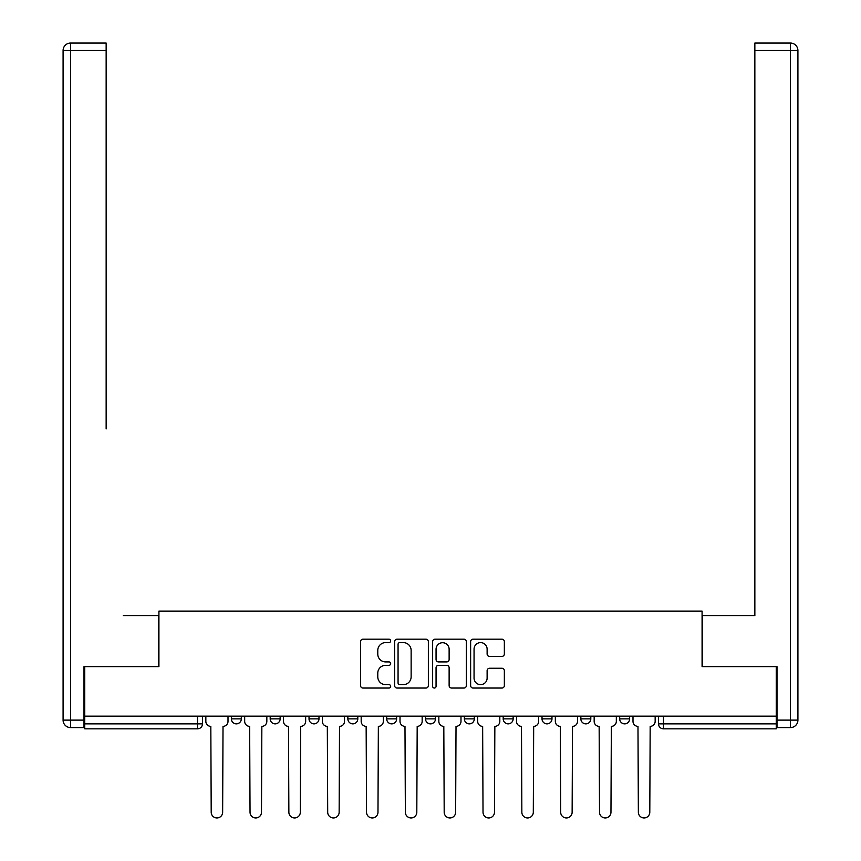<?xml version="1.0" encoding="UTF-8"?>
<svg xmlns="http://www.w3.org/2000/svg" width="861" height="861" viewBox="0 0 861 861"><rect width="100%" height="100%" fill="white"/><g stroke="black" fill="none" stroke-linecap="round" stroke-linejoin="round"><path stroke-width="1.29" d="M390.668 640.896A1.711 1.711 0 0 0 388.968 639.185L362.998 639.185A2.443 2.443 0 0 0 360.555 641.628L360.555 685.604A2.443 2.443 0 0 0 362.998 688.047L388.968 688.047A1.711 1.711 0 0 0 390.668 686.335A1.711 1.711 0 0 0 388.968 684.635L385.599 684.635A7.814 7.814 0 0 1 377.785 676.811L377.785 673.151A7.814 7.814 0 0 1 385.599 665.327L388.968 665.327A1.711 1.711 0 0 0 390.668 663.616A1.711 1.711 0 0 0 388.968 661.905L385.599 661.905A7.814 7.814 0 0 1 377.785 654.091L377.785 650.421A7.814 7.814 0 0 1 385.599 642.607L388.968 642.607A1.711 1.711 0 0 0 390.668 640.896M542.021 716.137L542.021 718.881L551.976 718.881A4.983 4.983 0 0 1 546.993 723.853A4.983 4.983 0 0 1 542.021 718.881L542.021 716.137M464.359 716.137L464.359 718.881L474.314 718.881A4.983 4.983 0 0 1 469.331 723.853A4.983 4.983 0 0 1 464.359 718.881L464.359 716.137M425.517 716.137L425.517 718.881L435.483 718.881A4.983 4.983 0 0 1 430.5 723.853A4.983 4.983 0 0 1 425.517 718.881L425.517 716.137M347.855 716.137L347.855 718.881L357.81 718.881A4.983 4.983 0 0 1 352.838 723.853A4.983 4.983 0 0 1 347.855 718.881L347.855 716.137M501.909 656.405A2.443 2.443 0 0 0 504.352 653.962L504.352 641.628A2.443 2.443 0 0 0 501.909 639.185L473.076 639.185A2.443 2.443 0 0 0 470.633 641.628L470.633 685.604A2.443 2.443 0 0 0 473.076 688.047L501.909 688.047A2.443 2.443 0 0 0 504.352 685.604L504.352 670.708A2.443 2.443 0 0 0 501.909 668.254L489.565 668.254A2.443 2.443 0 0 0 487.122 670.708L487.122 678.091A6.533 6.533 0 0 1 480.589 684.635A6.533 6.533 0 0 1 474.056 678.091L474.056 649.14A6.533 6.533 0 0 1 480.589 642.607A6.533 6.533 0 0 1 487.122 649.14L487.122 653.962A2.443 2.443 0 0 0 489.565 656.405L501.909 656.405M84.744 716.137L84.744 666.608L158.919 666.608L158.919 611.095L702.081 611.095L702.081 666.608L776.256 666.608L776.256 716.137L84.744 716.137L84.744 723.853L202.486 723.853L202.486 716.137L202.486 723.853A4.983 4.983 0 0 1 197.503 728.837L84.744 728.837L84.744 723.853M428.358 641.628A2.443 2.443 0 0 0 425.915 639.185L397.082 639.185A2.443 2.443 0 0 0 394.639 641.628L394.639 685.604A2.443 2.443 0 0 0 397.082 688.047L425.915 688.047A2.443 2.443 0 0 0 428.358 685.604L428.358 641.628M435.085 639.185L463.918 639.185A2.443 2.443 0 0 1 466.361 641.628L466.361 685.604A2.443 2.443 0 0 1 463.918 688.047L451.573 688.047A2.443 2.443 0 0 1 449.13 685.604L449.13 667.77A2.443 2.443 0 0 0 446.687 665.327L438.507 665.327A2.443 2.443 0 0 0 436.053 667.77L436.053 686.335A1.711 1.711 0 0 1 434.353 688.047A1.711 1.711 0 0 1 432.642 686.335L432.642 641.628A2.443 2.443 0 0 1 435.085 639.185M658.514 716.137L658.514 723.853L776.256 723.853L776.256 728.837L663.497 728.837A4.983 4.983 0 0 1 658.514 723.853L658.514 716.137M776.256 716.137L776.256 723.853M629.639 716.137L629.639 718.881A4.983 4.983 0 0 1 624.655 723.853A4.983 4.983 0 0 1 619.683 718.881L629.639 718.881M619.683 716.137L619.683 718.881M590.807 716.137L590.807 718.881A4.983 4.983 0 0 1 585.824 723.853A4.983 4.983 0 0 1 580.852 718.881L590.807 718.881L590.807 716.137M580.852 716.137L580.852 718.881M551.976 716.137L551.976 718.881M513.145 716.137L513.145 718.881A4.983 4.983 0 0 1 508.162 723.853A4.983 4.983 0 0 1 503.19 718.881L513.145 718.881L513.145 716.137M503.19 716.137L503.19 718.881M474.314 716.137L474.314 718.881L474.314 716.137M435.483 718.881L435.483 716.137L435.483 718.881A4.983 4.983 0 0 1 430.5 723.853M396.641 716.137L396.641 718.881A4.983 4.983 0 0 1 391.669 723.853A4.983 4.983 0 0 1 386.686 718.881A4.983 4.983 0 0 0 391.669 723.853A4.983 4.983 0 0 0 396.641 718.881L396.641 716.137M386.686 716.137L386.686 718.881L396.641 718.881M357.81 716.137L357.81 718.881M318.979 716.137L318.979 718.881A4.983 4.983 0 0 1 314.007 723.853A4.983 4.983 0 0 1 309.024 718.881A4.983 4.983 0 0 0 314.007 723.853A4.983 4.983 0 0 0 318.979 718.881L309.024 718.881L309.024 716.137M270.193 716.137L270.193 718.881L280.148 718.881L280.148 716.137L280.148 718.881A4.983 4.983 0 0 1 275.176 723.853A4.983 4.983 0 0 1 270.193 718.881A4.983 4.983 0 0 0 275.176 723.853M231.361 716.137L231.361 718.881L241.317 718.881L241.317 716.137L241.317 718.881A4.983 4.983 0 0 1 236.344 723.853A4.983 4.983 0 0 1 231.361 718.881A4.983 4.983 0 0 0 236.344 723.853M399.773 642.607A1.711 1.711 0 0 0 398.062 644.319L398.062 682.924A1.711 1.711 0 0 0 399.773 684.635L403.314 684.635A7.814 7.814 0 0 0 411.138 676.811L411.138 650.421A7.814 7.814 0 0 0 403.314 642.607L399.773 642.607M449.13 649.259A6.533 6.533 0 0 0 442.597 642.726A6.533 6.533 0 0 0 436.053 649.259L436.053 659.461A2.443 2.443 0 0 0 438.507 661.905L446.687 661.905A2.443 2.443 0 0 0 449.13 659.461L449.13 649.259M205.844 721.367L205.844 716.137L205.844 721.367A4.983 4.983 48.4 0 0 210.827 726.35L211.203 812.224A5.726 5.726 48.4 0 0 216.918 817.95A5.726 5.726 48.4 0 0 222.644 812.224L223.021 726.35A4.983 4.983 48.4 0 0 228.004 721.367L228.004 716.137M210.827 726.35L211.203 812.224M222.644 812.224L223.021 726.35M244.675 721.367L244.675 716.137L244.675 721.367A4.983 4.983 48.4 0 0 249.658 726.35L250.034 812.224A5.726 5.726 48.4 0 0 255.76 817.95A5.726 5.726 48.4 0 0 261.486 812.224L261.852 726.35A4.983 4.983 48.4 0 0 266.835 721.367L266.835 716.137M283.506 721.367L283.506 716.137L283.506 721.367A4.983 4.983 48.4 0 0 288.489 726.35L288.865 812.224A5.726 5.726 48.4 0 0 294.591 817.95A5.726 5.726 48.4 0 0 300.317 812.224L300.683 726.35A4.983 4.983 48.4 0 0 305.666 721.367L305.666 716.137M84.001 720.119L84.001 727.588L70.559 727.588A7.469 7.469 0 0 1 63.09 720.119L63.09 50.519L70.559 50.519L70.559 43.05L106.151 43.05L106.151 50.519L70.559 50.519L70.559 720.119L84.001 720.119L84.001 666.608L158.672 666.608L158.672 615.572L123.327 615.572M106.151 50.519L106.151 428.886M70.559 43.05A7.469 7.469 0 0 0 63.09 50.519A7.469 7.469 0 0 1 70.559 43.05M737.673 615.572L754.849 615.572L754.849 43.05L790.441 43.05L754.849 43.05M776.999 720.119L790.441 720.119L790.441 50.519L797.91 50.519A7.469 7.469 0 0 0 790.441 43.05A7.469 7.469 0 0 1 797.91 50.519A7.469 7.469 0 0 0 790.441 43.05A7.469 7.469 0 0 1 797.91 50.519L797.91 720.119A7.469 7.469 0 0 1 790.441 727.588L776.999 727.588L776.999 666.608L702.328 666.608L702.328 615.572L754.849 615.572L754.849 428.886M790.441 727.588A7.469 7.469 0 0 0 797.91 720.119L790.441 720.119L790.441 727.588M249.658 726.35L250.034 812.224M261.486 812.224L261.852 726.35M288.489 726.35L288.865 812.224M300.317 812.224L300.683 726.35M322.348 721.367L322.348 716.137L322.348 721.367A4.983 4.983 48.4 0 0 327.32 726.35L327.697 812.224A5.726 5.726 48.4 0 0 333.422 817.95A5.726 5.726 48.4 0 0 339.148 812.224L339.514 726.35A4.983 4.983 48.4 0 0 344.497 721.367L344.497 716.137M361.179 721.367L361.179 716.137L361.179 721.367A4.983 4.983 48.4 0 0 366.151 726.35L366.528 812.224A5.726 5.726 48.4 0 0 372.253 817.95A5.726 5.726 48.4 0 0 377.979 812.224L378.356 726.35A4.983 4.983 48.4 0 0 383.328 721.367L383.328 716.137M400.01 721.367L400.01 716.137L400.01 721.367A4.983 4.983 48.4 0 0 404.982 726.35L405.359 812.224A5.726 5.726 48.4 0 0 411.084 817.95A5.726 5.726 48.4 0 0 416.81 812.224L417.187 726.35A4.983 4.983 48.4 0 0 422.159 721.367L422.159 716.137M327.32 726.35L327.697 812.224M339.148 812.224L339.514 726.35M366.151 726.35L366.528 812.224M377.979 812.224L378.356 726.35M404.982 726.35L405.359 812.224M416.81 812.224L417.187 726.35M438.841 721.367L438.841 716.137L438.841 721.367A4.983 4.983 48.4 0 0 443.813 726.35L444.19 812.224A5.726 5.726 48.4 0 0 449.916 817.95A5.726 5.726 48.4 0 0 455.641 812.224L456.018 726.35A4.983 4.983 48.4 0 0 460.99 721.367L460.99 716.137M443.813 726.35L444.19 812.224M455.641 812.224L456.018 726.35M477.672 721.367L477.672 716.137L477.672 721.367A4.983 4.983 48.4 0 0 482.644 726.35L483.021 812.224A5.726 5.726 48.4 0 0 488.747 817.95A5.726 5.726 48.4 0 0 494.472 812.224L494.849 726.35A4.983 4.983 48.4 0 0 499.821 721.367L499.821 716.137M482.644 726.35L483.021 812.224M494.472 812.224L494.849 726.35M516.503 721.367L516.503 716.137L516.503 721.367A4.983 4.983 48.4 0 0 521.486 726.35L521.852 812.224A5.726 5.726 48.4 0 0 527.578 817.95A5.726 5.726 48.4 0 0 533.303 812.224L533.68 726.35A4.983 4.983 48.4 0 0 538.652 721.367L538.652 716.137M521.486 726.35L521.852 812.224M533.303 812.224L533.68 726.35M555.334 721.367L555.334 716.137L555.334 721.367A4.983 4.983 48.4 0 0 560.317 726.35L560.683 812.224A5.726 5.726 48.4 0 0 566.409 817.95A5.726 5.726 48.4 0 0 572.135 812.224L572.511 726.35A4.983 4.983 48.4 0 0 577.494 721.367L577.494 716.137M560.317 726.35L560.683 812.224M572.135 812.224L572.511 726.35M594.165 721.367L594.165 716.137L594.165 721.367A4.983 4.983 48.4 0 0 599.148 726.35L599.514 812.224A5.726 5.726 48.4 0 0 605.24 817.95A5.726 5.726 48.4 0 0 610.966 812.224L611.342 726.35A4.983 4.983 48.4 0 0 616.325 721.367L616.325 716.137M599.148 726.35L599.514 812.224M610.966 812.224L611.342 726.35M632.996 721.367L632.996 716.137L632.996 721.367A4.983 4.983 48.4 0 0 637.979 726.35L638.356 812.224A5.726 5.726 48.4 0 0 644.082 817.95A5.726 5.726 48.4 0 0 649.797 812.224L650.173 726.35A4.983 4.983 48.4 0 0 655.156 721.367L655.156 716.137M637.979 726.35L638.356 812.224M649.797 812.224L650.173 726.35M197.503 716.137L197.503 728.837M663.497 716.137L663.497 728.837M70.559 727.588L70.559 720.119L63.09 720.119M790.441 43.05L790.441 50.519L754.849 50.519"/></g></svg>
